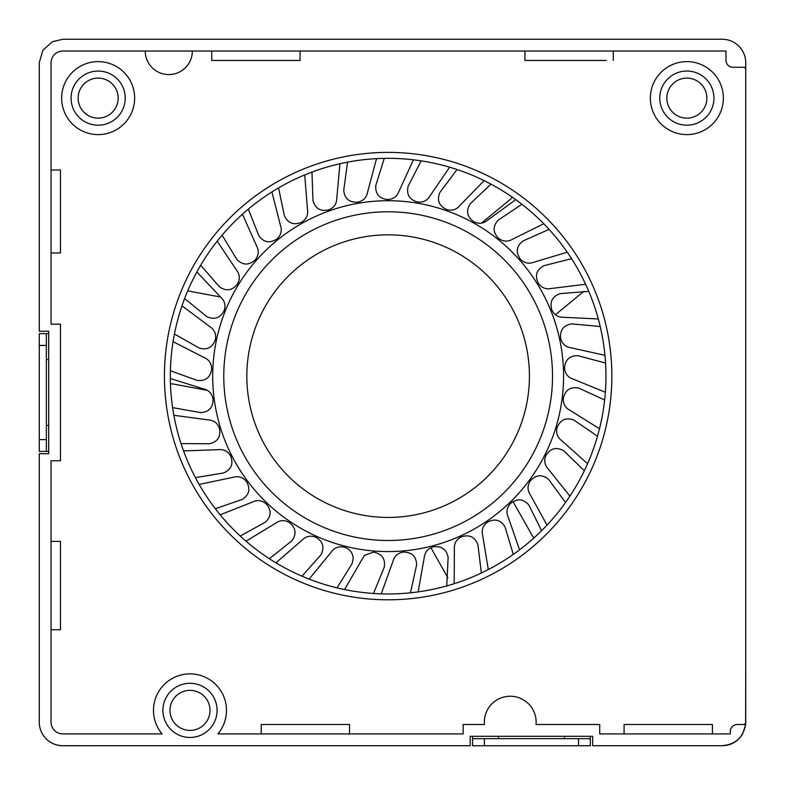 <?xml version="1.0" encoding="UTF-8"?>
<svg xmlns="http://www.w3.org/2000/svg" width="785" height="785" viewBox="0 0 785 785"><rect width="100%" height="100%" fill="white"/><g stroke="black" fill="none" stroke-linecap="round" stroke-linejoin="round"><path stroke-width="1.18" d="M463.15 733.926L217.877 733.926A36.502 36.502 68.4 0 0 226.492 710.376A36.502 36.502 -111.6 0 1 217.877 733.926L261.199 733.926L261.199 724.506L349.541 724.506L349.541 733.926L463.15 733.926L463.15 724.516L484.443 724.516A25.905 25.905 -111.6 0 1 484.443 724.506A25.905 25.905 -111.6 0 1 510.24 696.246A25.905 25.905 -111.6 0 1 536.037 724.516L599.72 724.516L599.72 733.926L730.295 733.926L712.417 733.926L712.417 724.506L624.075 724.506L624.075 733.926L599.72 733.926L599.72 724.506L536.037 724.506A25.905 25.905 68.4 0 0 510.24 696.246A25.905 25.905 68.4 0 0 484.443 724.506L463.15 724.506L463.15 733.926M39.279 62.486L39.279 331.25L48.699 331.25L48.699 453.701L39.279 453.701L39.279 722.141A23.55 23.55 -111.6 0 0 62.79 745.701L470.205 745.701L470.205 736.281L592.665 736.281L592.665 745.701L722.161 745.701C735.368 744.592 743.189 737.537 745.613 724.506L745.721 668.565M745.73 126.365L745.73 67.284L743.385 67.284A2.355 2.355 -111.6 0 1 745.721 69.639L745.721 722.151A2.355 2.355 -111.6 0 1 743.366 724.506L737.36 724.506A7.065 7.065 68.4 0 0 730.295 731.571A7.065 7.065 -111.6 0 1 737.38 724.506L745.613 724.506M51.054 169.982L51.054 62.741A11.775 11.775 -111.6 0 1 62.898 51.025L300.096 51.025L300.096 60.445L211.754 60.445L211.754 51.025L192.345 51.025A23.55 23.55 68.4 0 1 168.795 74.575A23.55 23.55 68.4 0 1 145.245 51.025L62.898 51.025A11.775 11.775 68.4 0 0 51.054 62.712L51.054 324.185L60.474 324.185L60.474 460.766L51.054 460.766L51.054 541.395L60.474 541.395L60.474 629.737L51.054 629.737L51.054 722.141A11.775 11.775 68.4 0 0 62.8 733.926A11.775 11.775 -111.6 0 1 51.054 722.141L51.054 460.766L60.474 460.766L60.474 324.185L51.054 324.185L51.054 252.966L60.474 252.966L60.474 169.982L51.054 169.982L51.054 182.179M606.216 60.445L524.939 60.445L524.939 51.025L725.948 51.025L725.948 60.219A7.065 7.065 68.4 0 0 733.013 67.284A7.065 7.065 -111.6 0 1 725.948 60.219L725.948 51.025L62.898 51.025M650.353 98.125A36.502 36.502 -111.6 0 1 686.855 61.622A36.502 36.502 -111.6 0 1 723.358 98.125A36.502 36.502 -111.6 0 1 686.855 134.618A36.502 36.502 -111.6 0 1 650.353 98.125A36.502 36.502 68.4 0 0 686.855 134.618A36.502 36.502 68.4 0 0 723.358 98.125A36.502 36.502 68.4 0 0 686.855 61.622A36.502 36.502 68.4 0 0 650.353 98.125M659.773 98.125A27.082 27.082 68.4 0 0 686.855 125.198A27.082 27.082 68.4 0 0 713.938 98.125A27.082 27.082 162.9 0 0 682.832 71.347A27.082 27.082 162.9 0 0 659.773 98.125M712.741 90.157A27.082 27.082 -17.1 0 1 713.938 98.115A27.082 27.082 -111.6 0 1 696.815 123.304M666.838 98.125A20.017 20.017 68.4 0 0 686.855 118.142A20.017 20.017 68.4 0 0 706.873 98.125A20.017 20.017 68.4 0 0 686.855 78.107A20.017 20.017 68.4 0 0 666.838 98.125M722.288 745.721L722.288 745.721C731.1 745.485 737.88 741.56 742.639 733.936L745.691 724.486M743.375 67.284L733.013 67.284L745.73 67.284L745.73 62.319A23.55 23.55 -127.3 0 0 722.465 39.25L62.967 39.25L52.379 41.693L42.881 50.289L39.279 62.623M498.465 738.675L498.465 736.281L470.205 736.281L556.202 736.281M564.405 736.281L578.329 736.281L564.405 736.281L564.405 738.675M217.877 686.826A36.502 36.502 -111.6 0 1 226.492 710.376A36.502 36.502 68.4 0 0 162.102 686.826A36.502 36.502 68.4 0 0 153.487 710.376A36.502 36.502 -111.6 0 1 217.877 686.826M162.102 733.926A36.502 36.502 -111.6 0 1 153.487 710.376A36.502 36.502 68.4 0 0 162.102 733.926L62.8 733.926L162.102 733.926M730.295 731.571L730.295 733.926L730.295 731.571M180.03 685.187A27.082 27.082 -111.6 0 1 217.072 710.376A27.082 27.082 68.4 0 0 189.99 683.293A27.082 27.082 68.4 0 0 162.907 710.376A27.082 27.082 7.4 0 0 188.253 737.4A27.082 27.082 7.4 0 0 217.072 710.376A27.082 27.082 -172.6 0 1 216.846 713.85M169.972 710.376A20.017 20.017 68.4 0 0 189.99 730.393A20.017 20.017 68.4 0 0 210.007 710.376A20.017 20.017 68.4 0 0 189.99 690.358A20.017 20.017 68.4 0 0 169.972 710.376M48.699 391.519L48.699 387.348M48.699 359.51L48.699 331.25L48.699 359.51L46.344 359.51M48.699 425.441L46.344 425.441M39.279 425.441L39.279 414.912M78.137 98.125A20.017 20.017 68.4 0 0 98.154 118.142A20.017 20.017 68.4 0 0 118.162 98.125A20.017 20.017 68.4 0 0 98.154 78.107A20.017 20.017 68.4 0 0 78.137 98.125M124.03 90.157A27.082 27.082 162.9 0 0 71.072 98.125A27.082 27.082 68.4 0 0 98.154 125.198A27.082 27.082 68.4 0 0 125.227 98.125A27.082 27.082 162.9 0 0 124.03 90.157A27.082 27.082 -17.1 0 1 125.227 98.115A27.082 27.082 -111.6 0 1 108.104 123.304M61.652 98.125A36.502 36.502 -111.6 0 1 98.154 61.622A36.502 36.502 -111.6 0 1 134.647 98.125A36.502 36.502 -111.6 0 1 98.154 134.618A36.502 36.502 -111.6 0 1 61.652 98.125A36.502 36.502 68.4 0 0 98.154 134.618A36.502 36.502 68.4 0 0 134.647 98.125A36.502 36.502 68.4 0 0 98.154 61.622A36.502 36.502 68.4 0 0 61.652 98.125M613.281 60.445L613.281 51.025M524.939 51.025L300.096 51.025M388.133 152.388A223.705 223.705 68.4 0 0 164.428 376.093A223.705 223.705 68.4 0 0 388.133 599.809A223.705 223.705 68.4 0 0 611.849 376.103A223.705 223.705 68.4 0 0 388.133 152.388M347.961 733.926L349.541 733.926M51.054 241.191L51.054 252.966M60.474 252.966L60.474 245.901M60.474 177.302L60.474 169.982M275.172 51.025L260.679 51.025M223.529 51.025L211.754 51.025M700.642 733.926L712.417 733.926M293.031 60.445L300.096 60.445M60.474 548.46L60.474 541.395M60.474 629.737L60.474 622.672M472.57 745.74L590.31 745.74L590.31 738.675L472.57 738.675L472.57 745.74M590.31 738.675L590.31 736.281M472.57 736.281L472.57 738.675M115.846 745.701L62.839 745.75A23.55 23.55 0 0 1 39.505 725.379M48.699 333.654L39.279 333.654L39.279 451.395L48.699 451.395M745.721 722.769A23.55 23.55 0 0 0 745.73 722.151L745.721 408.514M583.893 291.323L555.417 314.746M512.988 501.507L532.269 535.655A7.065 7.065 0 0 0 534.114 537.794M207.495 390.39L173.289 384.022A7.065 7.065 0 0 0 170.473 384.061M447.813 577.662L430.906 547.714M187.929 290.352A7.065 7.065 0 0 0 190.549 291.421L220.526 297.005C224.736 300.812 225.933 305.345 224.137 310.595A176.615 176.615 -111.6 0 0 223.98 310.988C219.957 318.219 214.207 320.084 206.73 316.59L184.622 298.516A217.808 217.808 68.4 0 0 181.992 305.816L209.575 326.482C214.354 329.514 216.297 333.772 215.424 339.257A176.615 176.615 -111.6 0 0 215.335 339.67C212.588 347.48 207.24 350.287 199.272 348.108L174.437 334.027A217.808 217.808 68.4 0 0 173.073 341.661L203.757 357.371C208.977 359.559 211.616 363.426 211.665 368.989A176.615 176.615 -111.6 0 0 211.656 369.401C210.272 377.556 205.474 381.225 197.251 380.421L170.394 370.755A217.808 217.808 68.4 0 0 170.335 378.507L203.237 388.801C208.741 390.066 211.999 393.442 213 398.898A176.615 176.615 -111.6 0 0 213.049 399.32C213.069 407.592 208.957 412.027 200.725 412.625L172.612 407.631A217.808 217.808 68.4 0 0 173.868 415.285L208.035 419.867C213.677 420.191 217.455 422.958 219.358 428.168A176.615 176.615 -111.6 0 0 219.486 428.581C220.899 436.735 217.602 441.798 209.585 443.77L181.031 443.603A217.808 217.808 68.4 0 0 183.562 450.933L218.014 449.677C223.637 449.04 227.827 451.13 230.584 455.948A176.615 176.615 -111.6 0 0 230.77 456.32C233.547 464.121 231.143 469.675 223.578 472.972L195.416 477.633A217.808 217.808 68.4 0 0 199.145 484.423L232.89 477.368C238.316 475.788 242.8 477.143 246.333 481.421A176.615 176.615 -111.6 0 0 246.588 481.764C250.641 488.986 249.208 494.854 242.31 499.388L215.335 508.739A217.808 217.808 68.4 0 0 220.163 514.803L252.23 502.145C257.313 499.672 261.964 500.251 266.164 503.872A176.615 176.615 -111.6 0 0 266.478 504.166C271.688 510.593 271.276 516.628 265.242 522.26L240.23 536.037A217.808 217.808 68.4 0 0 246.019 541.199L275.476 523.301C280.068 520.004 284.749 519.788 289.508 522.653A176.615 176.615 -111.6 0 0 289.861 522.889C296.082 528.344 296.691 534.359 291.706 540.924L269.383 558.734A217.808 217.808 68.4 0 0 275.957 562.845L301.97 540.227C305.944 536.204 310.517 535.193 315.688 537.205A176.615 176.615 -111.6 0 0 316.07 537.382C323.037 541.375 324.656 547.204 320.937 554.858L301.95 576.17A217.808 217.808 68.4 0 0 309.123 579.114L330.936 552.434C334.174 547.793 338.512 546.026 343.948 547.135A176.615 176.615 -111.6 0 0 344.36 547.243C349.668 548.862 352.612 552.522 353.211 558.213L352.112 563.64L336.991 587.867A217.808 217.808 -111.6 0 1 309.123 579.114M481.421 223.156L510.093 199.567A7.065 7.065 0 0 0 512.046 197.015M46.344 451.395L46.344 333.654M373.513 593.46A217.808 217.808 -111.6 0 1 344.566 589.545L364.368 555.368L373.483 552.149A176.615 176.615 -111.6 0 0 373.915 552.179C382.001 553.916 385.464 558.871 384.316 567.035L373.513 593.46A217.808 217.808 68.4 0 0 381.255 593.843L392.932 561.412C394.433 555.966 397.936 552.856 403.421 552.09A176.615 176.615 -111.6 0 0 403.863 552.051C412.135 552.395 416.384 556.683 416.629 564.935L410.447 592.803A217.808 217.808 68.4 0 0 418.15 591.87L424.175 557.939C424.734 552.306 427.668 548.656 432.957 546.968A176.615 176.615 -111.6 0 0 433.369 546.86C441.572 545.801 446.488 549.314 448.127 557.399L446.743 585.924A217.808 217.808 68.4 0 0 454.172 583.697L454.378 549.235C453.985 543.593 456.252 539.491 461.178 536.94A176.615 176.615 -111.6 0 0 461.57 536.763C469.479 534.33 474.915 536.96 477.898 544.653L481.352 573.001A217.808 217.808 68.4 0 0 488.299 569.557L482.677 535.547C481.333 530.052 482.873 525.636 487.308 522.28A176.615 176.615 -111.6 0 0 487.652 522.045C495.041 518.306 500.85 519.984 505.079 527.059L513.282 554.416A217.808 217.808 68.4 0 0 519.542 549.843L508.258 517.276C506.001 512.085 506.776 507.473 510.574 503.42A176.615 176.615 -111.6 0 0 510.878 503.126C517.531 498.19 523.536 498.858 528.904 505.128L541.611 530.699A217.808 217.808 68.4 0 0 547.017 525.136L530.385 494.942C527.284 490.213 527.265 485.532 530.326 480.901A176.615 176.615 -111.6 0 0 530.572 480.557C536.292 474.572 542.327 474.218 548.676 479.478L565.524 502.537A217.808 217.808 68.4 0 0 569.91 496.14L548.421 469.195C544.564 465.054 543.75 460.442 545.987 455.359A176.615 176.615 -111.6 0 0 546.174 454.976C550.795 448.117 556.683 446.743 563.836 450.865L584.334 470.745A217.808 217.808 68.4 0 0 587.572 463.7L561.834 440.768C557.34 437.343 555.76 432.927 557.105 427.54A176.615 176.615 -111.6 0 0 557.222 427.138C560.618 419.592 566.191 417.247 573.933 420.093L597.493 436.224A217.808 217.808 68.4 0 0 599.505 428.738L570.263 410.486C565.249 407.866 562.943 403.784 563.355 398.25A176.615 176.615 -111.6 0 0 563.414 397.828C565.485 389.821 570.577 386.563 578.692 388.065L604.636 399.977A217.808 217.808 68.4 0 0 605.353 392.255L573.442 379.214C568.065 377.477 565.112 373.856 564.572 368.332A176.615 176.615 -111.6 0 0 564.552 367.92C565.269 359.618 569.743 355.536 577.966 355.683L605.549 363.043A217.808 217.808 68.4 0 0 604.95 355.311L571.294 347.853C565.7 347.048 562.168 343.967 560.716 338.61A176.615 176.615 -111.6 0 0 560.627 338.198C559.911 329.955 563.63 325.186 571.774 323.901L600.211 326.491A217.808 217.808 68.4 0 0 598.307 318.975L563.885 317.307C558.223 317.464 554.23 315.021 551.884 309.987A176.615 176.615 -111.6 0 0 551.727 309.594C549.628 301.587 552.493 296.259 560.304 293.619L588.77 291.363A217.808 217.808 68.4 0 0 585.62 284.278L551.413 288.448C545.86 289.557 541.513 287.83 538.353 283.267A176.615 176.615 -111.6 0 0 538.127 282.904C534.713 275.368 536.626 269.638 543.887 265.703L571.558 258.677A217.808 217.808 68.4 0 0 567.261 252.221L534.242 262.111C528.962 264.152 524.38 263.181 520.494 259.217A176.615 176.615 -111.6 0 0 520.21 258.893C515.568 252.044 516.491 246.078 522.977 240.975L549.068 229.367A217.808 217.808 68.4 0 0 543.74 223.735L512.87 239.062C508.013 241.957 503.332 241.78 498.828 238.522A176.615 176.615 -111.6 0 0 498.504 238.257C492.764 232.291 492.666 226.247 498.2 220.124L521.946 204.286A217.808 217.808 68.4 0 0 515.745 199.625L487.907 219.957C483.609 223.627 478.968 224.245 473.983 221.802A176.615 176.615 -111.6 0 0 473.61 221.596C466.947 216.68 465.829 210.743 470.244 203.776L490.978 184.141A217.808 217.808 68.4 0 0 484.08 180.599L460.079 205.336C456.458 209.693 451.993 211.077 446.665 209.507A176.615 176.615 -111.6 0 0 446.263 209.369C438.864 205.66 436.754 199.989 439.934 192.374L457.047 169.521A217.808 217.808 68.4 0 0 449.648 167.195L430.18 195.642C427.344 200.538 423.174 202.658 417.659 202.02A176.615 176.615 -111.6 0 0 417.237 201.941C409.328 199.537 406.287 194.307 408.131 186.261L421.143 160.846A217.808 217.808 68.4 0 0 413.45 159.806L399.065 191.128C397.102 196.446 393.344 199.243 387.79 199.527A176.615 176.615 -111.6 0 0 387.388 199.537C379.175 198.497 375.299 193.856 375.76 185.613L384.277 158.364A217.808 217.808 68.4 0 0 376.525 158.639L367.645 191.942C366.605 197.506 363.376 200.901 357.97 202.128A176.615 176.615 -111.6 0 0 357.548 202.196C349.276 202.559 344.674 198.644 343.732 190.451L347.529 162.152A217.808 217.808 68.4 0 0 339.934 163.731L336.804 198.055C336.726 203.717 334.116 207.603 328.993 209.732A176.615 176.615 -111.6 0 0 328.591 209.87C320.506 211.626 315.305 208.545 312.989 200.626L311.949 172.092A217.808 217.808 68.4 0 0 304.737 174.927L307.445 209.291C308.328 214.884 306.415 219.152 301.715 222.116A176.615 176.615 -111.6 0 0 301.352 222.322C293.678 225.423 288.026 223.264 284.405 215.846L278.557 187.9A217.808 217.808 68.4 0 0 271.924 191.923L280.412 225.324C282.217 230.692 281.059 235.225 276.928 238.934A176.615 176.615 -111.6 0 0 276.605 239.209C269.559 243.556 263.632 242.379 258.814 235.686L248.325 209.124A217.808 217.808 68.4 0 0 242.467 214.207L256.479 245.705C259.158 250.68 258.785 255.351 255.341 259.707A176.615 176.615 -111.6 0 0 255.066 260.021C248.855 265.507 242.82 265.35 236.933 259.56L222.106 235.157A217.808 217.808 68.4 0 0 217.2 241.162L236.324 269.834C239.817 274.279 240.23 278.95 237.57 283.827A176.615 176.615 -111.6 0 0 237.355 284.19C232.164 290.627 226.178 291.5 219.407 286.79L200.675 265.242A217.808 217.808 68.4 0 0 196.839 271.993L220.536 297.015M446.743 585.924A217.808 217.808 -111.6 0 1 418.15 591.87M410.447 592.803A217.808 217.808 -111.6 0 1 381.255 593.843M301.95 576.17A217.808 217.808 -111.6 0 1 275.957 562.845M269.383 558.734A217.808 217.808 -111.6 0 1 246.019 541.199M240.23 536.037A217.808 217.808 -111.6 0 1 220.163 514.803M215.335 508.739A217.808 217.808 -111.6 0 1 199.145 484.423M195.416 477.633A217.808 217.808 -111.6 0 1 183.562 450.933M181.031 443.603A217.808 217.808 -111.6 0 1 173.868 415.285M172.612 407.631A217.808 217.808 -111.6 0 1 170.335 378.507M605.549 363.043A217.808 217.808 -111.6 0 1 605.353 392.255M604.636 399.977A217.808 217.808 -111.6 0 1 599.505 428.738M597.493 436.224A217.808 217.808 -111.6 0 1 587.572 463.7M584.334 470.745A217.808 217.808 -111.6 0 1 569.91 496.14M565.524 502.537A217.808 217.808 -111.6 0 1 547.017 525.136M541.611 530.699A217.808 217.808 -111.6 0 1 519.542 549.843M513.282 554.416A217.808 217.808 -111.6 0 1 488.299 569.557M481.352 573.001A217.808 217.808 -111.6 0 1 454.172 583.697M170.394 370.755A217.808 217.808 -111.6 0 1 173.073 341.661M174.437 334.027A217.808 217.808 -111.6 0 1 181.992 305.816M184.622 298.516A217.808 217.808 -111.6 0 1 196.839 271.993M200.675 265.242A217.808 217.808 -111.6 0 1 217.2 241.162M222.106 235.157A217.808 217.808 -111.6 0 1 242.467 214.207M248.325 209.124A217.808 217.808 -111.6 0 1 271.924 191.923M278.557 187.9A217.808 217.808 -111.6 0 1 304.737 174.927M311.949 172.092A217.808 217.808 -111.6 0 1 339.934 163.731M347.529 162.152A217.808 217.808 -111.6 0 1 376.525 158.639M384.277 158.364A217.808 217.808 -111.6 0 1 413.45 159.806M421.143 160.846A217.808 217.808 -111.6 0 1 449.648 167.195M457.047 169.521A217.808 217.808 -111.6 0 1 484.08 180.599M490.978 184.141A217.808 217.808 -111.6 0 1 515.745 199.625M521.946 204.286A217.808 217.808 -111.6 0 1 543.74 223.735M549.068 229.367A217.808 217.808 -111.6 0 1 567.261 252.221M571.558 258.677A217.808 217.808 -111.6 0 1 585.62 284.278M588.77 291.363A217.808 217.808 -111.6 0 1 598.307 318.975M600.211 326.491A217.808 217.808 -111.6 0 1 604.95 355.311M336.991 587.867A217.808 217.808 68.4 0 0 344.566 589.545M484.345 738.675L484.345 745.74M39.279 439.62L46.344 439.62M46.344 345.429L39.279 345.429M578.545 745.74L578.545 738.675M365.427 538.922A164.35 164.35 -111.6 0 1 231.035 327.845A164.35 164.35 -111.6 0 1 459.725 228.2A164.35 164.35 -111.6 0 1 365.427 538.922M325.677 502.881A141.29 141.29 -111.6 0 1 305.257 261.709A141.29 141.29 -111.6 0 1 528.03 356.321A141.29 141.29 -111.6 0 1 325.677 502.881M356.645 548.725A175.428 175.428 -111.6 0 1 328.758 541.218A175.428 175.428 68.4 0 1 265.399 250.798A175.428 175.428 68.4 0 1 554.416 320.231A175.428 175.428 68.4 0 1 356.645 548.725"/></g></svg>
